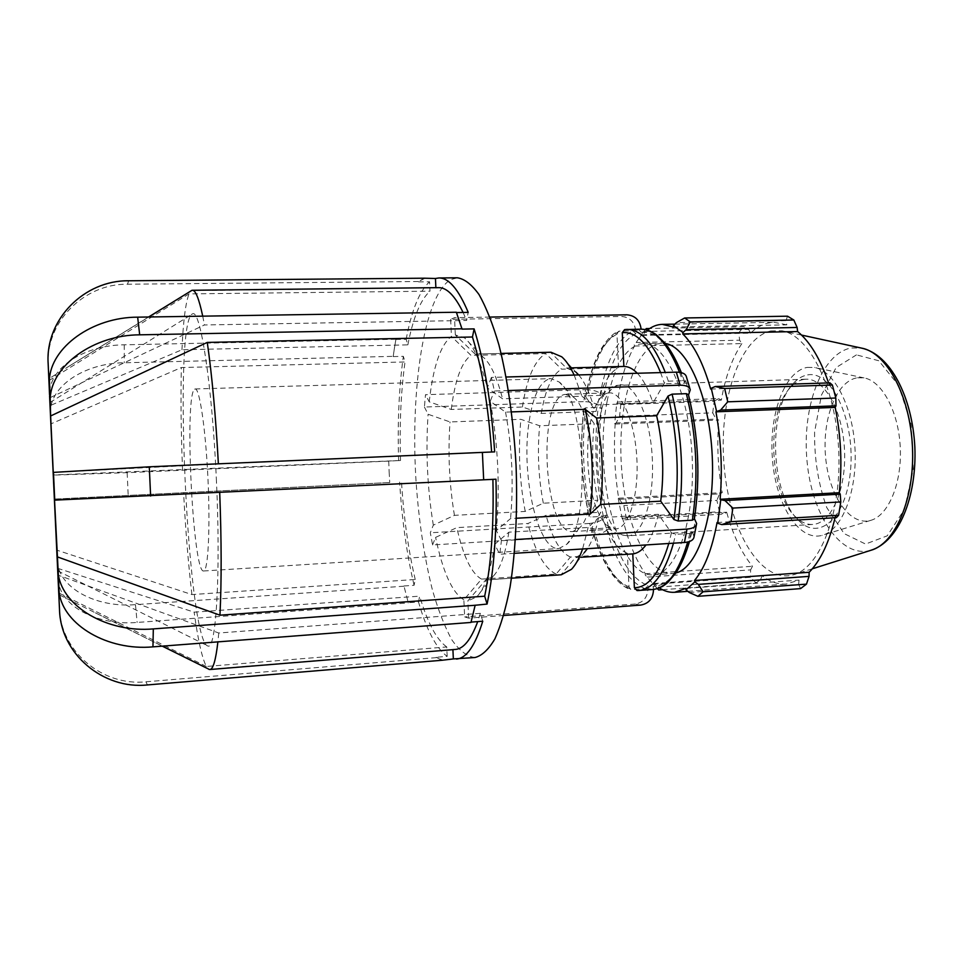 <?xml version="1.0" encoding="UTF-8"?>
<svg xmlns="http://www.w3.org/2000/svg" width="963" height="963" viewBox="0 0 963 963"><rect width="100%" height="100%" fill="white"/><g stroke="black" fill="none" stroke-linecap="round" stroke-linejoin="round"><path stroke-width="0.72" stroke-dasharray="4.82 3.61" d="M585.564 389.642C593.449 389.75 599.106 391.604 602.561 395.203L600.731 407.229C597.301 403.593 591.667 401.727 583.819 401.631L585.564 389.642L425.502 394.686L424.406 407.036L583.819 401.631M600.731 407.229L601.719 408.577C597.481 444.292 599.167 479.706 606.762 514.784L603.344 516.3L590.861 517.011L588.899 516.228L597.818 500.254L543.313 503.204L525.22 511.437L454.44 515.349L433.314 525.148L430.317 532.78L432.568 544.938L592.462 535.187L589.585 523.451C597.397 522.62 602.838 520.225 605.908 516.24L608.857 528.001C605.763 531.949 600.298 534.345 592.462 535.187M424.406 407.036L428.102 414.259L450.034 421.95L520.875 419.326L539.653 425.766L594.195 423.672L583.807 408.781L585.685 407.843L598.179 407.397L601.719 408.577M589.585 523.451L430.317 532.78M608.857 528.001L609.723 526.556C619.137 559.599 631.824 579.232 647.786 585.48L645.15 588.682L631.909 589.645L630.789 589.476L628.971 586.84L627.37 553.328L570.457 557.035L556.157 574.02L481.56 579.112L463.853 599.817L464.66 616.922L468.656 618.138L503.721 615.477M432.568 544.938L435.601 537.39L456.835 527.628L527.905 523.511L546.081 515.313L600.816 512.22L591.788 528.073L593.762 528.819L606.293 528.073L609.723 526.556M640.72 605.089L635.255 604.03C643.32 602.549 647.545 597.433 647.93 588.682L653.504 589.573M635.255 604.03L464.66 616.922M653.492 589.428L653.347 586.359C669.767 585.889 682.502 567.64 691.566 531.6L691.807 532.334L689.821 533.466L675.641 534.345L671.452 532.828L658.343 514.314L598.505 517.757L588.128 527.471L508.873 532.178L494.681 544.336L499.749 554.243L501.446 540.399L515.482 539.545M637.337 590.56L650.687 589.585L653.347 586.359M468.656 618.138L467.849 600.852L485.701 579.955L560.947 574.803L575.38 557.649L580.713 557.3M694.046 536.86L692.879 533.394L695.455 520.116M514.398 553.316L499.749 554.243M694.419 518.72L694.13 518.323C700.221 476.878 698.271 435.902 688.268 395.372L688.449 394.649M694.371 519.009L694.13 518.323M501.446 540.399L496.33 530.589L510.571 518.576L516.493 518.238M689.424 393.446L685.596 380.529L686.426 376.918M508.488 390.533L494.392 390.978L491.407 377.424L506.141 377.002M685.596 380.529L684.464 382.467C672.03 347.655 657.633 330.923 641.274 332.283L641.129 329.153M491.407 377.424L487.302 387.86L502.578 398.802L581.905 396.202L593.16 405.026L653.046 402.955L664.326 383.081L668.358 381.167L682.55 380.746L684.633 381.697L684.464 382.467M641.117 329.057L635.664 330.574L635.821 333.764C620.557 341.733 609.796 362.654 603.56 396.539L599.997 395.372L587.454 395.781L585.564 396.684L596.037 411.442L541.266 413.404L522.403 407.012L451.274 409.468L429.221 401.824L425.502 394.686M603.56 396.539L602.561 395.203M606.762 514.784L605.908 516.24M647.786 585.48L647.93 588.682M691.566 531.6L692.879 533.394M511.534 411.911L505.539 412.116L490.239 401.33L494.392 390.978M607.123 401.342C613.359 368.636 624.012 349.593 639.071 344.212L642.911 343.695C665.325 342.094 689.364 393.554 692.168 457.232C695.238 520.899 676.038 574.369 653.576 574.839C618.511 578.45 592.69 472.46 607.123 401.342M641.274 332.283L638.325 329.31L624.951 329.575M596.037 411.442C600.623 387.656 608.135 373.042 618.559 367.625L616.97 334.149L618.487 331.38L619.63 331.091L632.896 330.827L635.821 333.764M571.962 367.854L566.4 367.998L550.427 352.277L475.06 354.059L482.969 356.972C490.396 363.147 496.932 377.087 502.578 398.802M475.06 354.059L455.318 334.919L464.599 337.893C473.158 344.91 480.73 361.57 487.302 387.86M505.539 412.116C512.075 447.314 513.748 482.788 510.571 518.576M490.239 401.33C498.112 444.051 500.146 487.146 496.33 530.589M508.873 532.178C505.262 554.7 500.002 569.422 493.092 576.343L485.701 579.955M494.681 544.336C490.564 571.589 484.521 589.151 476.553 597.024L467.849 600.852M481.56 579.112C471.497 573.575 463.251 556.409 456.835 527.628M463.853 599.817C452.261 592.871 442.848 572.07 435.601 537.39M429.221 401.824C433.169 366.506 440.585 344.706 451.454 336.436L471.015 355.383L545.732 353.59L561.573 369.178L618.559 367.625M451.274 409.468C454.945 380.108 461.53 362.076 471.015 355.383M637.313 373.259C643.332 379.578 648.581 389.473 653.046 402.955M658.343 514.314C655.285 527.748 651.181 537.956 646.029 544.938M627.37 553.328C616.489 549.091 607.629 535.392 600.816 512.22M574.177 375.064L581.905 396.202M588.128 527.471L582.591 548.97M556.157 574.02C544.528 568.688 535.115 551.847 527.905 523.511M522.403 407.012C526.905 378.026 534.682 360.222 545.732 353.59M541.266 413.404C545.335 389.377 552.1 374.631 561.573 369.178M566.4 367.998L575.946 372.163L561.742 356.804M578.679 374.932C584.192 381.336 589.019 391.375 593.16 405.026M598.505 517.757C595.784 531.335 592.089 541.639 587.418 548.669M571.541 569.253L584.276 552.654L575.38 557.649M570.457 557.035C560.526 552.678 552.401 538.762 546.081 515.313M635.664 330.574C634.461 321.907 629.766 317.2 621.592 316.466L626.925 314.817M489.974 317.08L454.512 317.67L450.648 319.343L621.592 316.466M450.648 319.343L451.454 336.436M455.318 334.919L454.512 317.67M543.313 503.204C538.437 477.588 537.21 451.779 539.653 425.766M525.22 511.437C519.478 480.97 518.034 450.275 520.875 419.326M597.818 500.254C592.594 474.952 591.378 449.42 594.195 423.672M442.27 659.848L439.26 658.933L442.282 660.233M436.251 657.272L439.26 658.933L436.251 657.272L447.181 656.357C436.299 648.424 426.741 630.296 418.496 601.947L408.252 602.682L403.942 585.986L408.252 602.682M475.06 604.957L470.967 622.447M388.715 461.096L389.148 471.822L388.715 461.096L400.512 460.495L53.194 474.976M483.558 479.815L482.379 452.405M389.148 471.822L389.726 482.547L389.148 471.822M395.901 339.47L394.457 347.848L395.901 339.47L406.157 339.265L407.867 344.862L181.959 349.762L50.028 405.616M456.354 312.241L462.059 329.117M394.457 347.848L393.181 356.587L394.457 347.848M424.322 278.199L418.592 281.509L424.334 278.584M418.604 281.882L429.558 281.786L430.004 291.175L189.049 293.884L48.92 380.614M48.222 365.663C45.285 322.424 83.781 283.603 127.477 284.217L418.592 281.509M50.196 397.623L204.433 324.964L466.61 320.474L468.211 312.385M393.181 356.587L403.341 356.334L405.014 361.956L181.357 367.541L50.858 423.901M50.401 414.307C48.499 386.705 84.347 363.123 124.263 362.762L393.109 356.358M395.829 339.253L124.263 344.814C84.551 345.079 48.68 367.746 49.546 394.854M53.459 472.388L218.384 463.985L494.681 451.876M389.726 482.547L54.313 499.135M54.301 499.075L389.654 482.547M388.643 461.108L127.152 472.664L53.194 475.132M57.527 568.266L194.141 612.143L419.675 596.157L418.496 601.947M58.045 579.124C59.694 606.413 97.528 625.854 137.119 622.435L408.216 602.922M403.906 586.214L135.47 604.656C95.662 607.99 57.768 587.623 57.118 559.756M209.079 669.309L452.911 649.64M59.61 595.014L162.241 646.137M436.275 657.645L145.895 681.792C102.403 686.426 60.452 651.253 59.405 607.87M482.764 621.219L480.405 613.347L218.757 633.004L57.961 575.092M495.969 479.213L54.542 500.146M148.603 316.996L49.51 378.327M435.878 287.684L191.468 290.633M403.942 585.986L414.09 585.287L415.234 579.497L191.902 594.568L56.685 550.09M447.181 656.357L446.736 646.943L206.359 666.468C202.098 658.271 198.017 640.166 194.141 612.143M206.359 666.468L58.707 592.919M191.902 594.568C188.315 563.812 185.546 529.806 183.584 492.55M182.549 470.113C181.032 432.82 180.635 398.634 181.357 367.541M181.959 349.762C183.211 321.341 185.57 302.719 189.049 293.884M202.724 316.153L204.433 324.964M446.736 646.943C436.516 639.637 427.5 622.7 419.675 596.157M415.234 579.497C408.348 550.234 403.774 517.745 401.523 482.006M400.512 460.495C399.404 424.695 400.909 391.845 405.014 361.956M407.867 344.862C413.151 317.573 420.53 299.674 430.004 291.175M435.89 288.033L438.731 287.648M463.095 312.457L466.61 320.474M414.09 585.287C406.795 554.279 401.968 519.876 399.621 482.066M398.622 460.663C397.418 422.793 398.983 388.017 403.341 356.334M406.157 339.265C411.695 310.122 419.495 290.958 429.558 281.786M218.757 633.004L217.891 641.876M480.405 613.347L477.72 621.604M455.427 649.435L452.899 649.363M474.988 657.524C467.031 656.537 459.315 650.627 451.828 639.805C444.641 626.576 438.165 609.952 432.399 589.91C424.298 557.421 418.845 521.248 416.04 481.38C410.226 389.822 423.876 295.328 450.732 279.607L457.473 277.801M433.314 525.148C427.343 488.434 425.61 451.466 428.102 414.259M454.44 515.349C449.276 484.437 447.807 453.296 450.034 421.95M565.197 394.373L573.394 397.165C594.797 411.887 599.383 511.353 579.425 527.989L572.732 531.54C543.854 535.235 536.379 397.743 565.197 394.373M549.283 378.844L551.041 378.615L559.154 381.998C585.179 399.392 590.969 524.679 566.641 544.396L558.877 548.525C538.064 551.089 521.2 477.058 528.711 424.454C532.358 397.695 539.22 382.492 549.283 378.844M194.658 389.16L195.2 388.956C199.594 388.041 205.721 429.522 208.008 479.574C210.343 529.626 208.056 571.492 203.59 570.987C192.853 573.671 184.089 394.421 194.658 389.16M216.326 478.527C220.912 573.515 216.109 650.422 207.936 645.992C187.58 642.971 172.618 318.753 192.612 313.866C200.304 308.786 212.101 384.02 216.326 478.527M608.014 392.988L609.302 392.856C622.026 391.941 635.291 422.709 636.916 459.784C638.71 496.86 628.333 528.711 615.586 528.976C610.253 529.108 605.258 525.124 600.623 517.023C585.865 492.274 583.084 432.134 595.507 406.133C599.034 398.369 603.211 393.987 608.014 392.988M803.924 379.398C798.688 380.253 793.897 383.25 789.54 388.39C765.898 414.403 769.533 493.092 795.462 516.818C800.927 522.175 806.669 524.727 812.676 524.45C830.985 523.872 846.465 489.746 844.515 450.203C842.806 410.659 824.256 378.098 805.971 379.217L803.924 379.398M647.437 330.153L641.984 335.389L641.755 334.101L645.379 329.623M646.257 328.564L636.194 342.503L641.755 334.101M634.22 344.874L634.521 346.042C626.275 360.884 620.497 380.108 617.211 403.726L616.753 403.184L618.318 402.004L620.798 404.544L619.594 416.317L616.2 422.926L614.671 423.708L616.753 403.184M614.671 423.708L615.152 424.057C613.575 448.927 614.743 473.64 618.667 498.22L623.831 505.563L626.143 517.143L623.916 519.864L622.242 518.816L618.234 498.617M622.242 518.816L622.64 518.214C628.153 541.362 635.724 559.864 645.342 573.743L645.15 574.923L658.692 589.982M657.332 588.61L645.15 574.923M653.672 584.83L653.769 583.518L659.33 587.899M675.978 572.913L672.427 573.515C647.305 574.935 624.794 523.053 621.376 465.165C617.62 407.313 633.233 350.159 657.849 343.791L665.397 343.538M653.769 583.518L762.142 575.754L760.565 579.69L656.068 587.261M662.496 589.705L756.003 582.88L760.565 579.69M622.64 518.214L726.68 512.196L724.092 514.025L623.916 519.864M626.143 517.143L719.445 511.762L724.092 514.025M615.152 424.057L718.783 420.049L715.978 419.098L616.2 422.926M619.594 416.317L712.728 412.85L715.978 419.098M634.521 346.042L741.847 343.586L739.644 340.204L636.194 342.503M641.888 334.823L738.741 332.825L739.644 340.204M673.342 327.035L786.831 324.856L785.977 320.619L676.399 322.629M787.529 316.189L785.977 320.619M710.694 389.052L829.336 385.236L829.937 382.889M807.632 374.932C830.756 370.057 854.482 418.147 850.75 467.597C847.488 517.143 819.465 542.277 798.604 520.393C771.086 495.163 767.258 412.2 792.332 384.538C796.955 379.073 802.059 375.871 807.632 374.932M807.271 367.397L814.397 367.469C834.319 370.671 853.17 407.024 855.048 449.721C857.118 492.406 841.698 530.348 822.149 535.356C798.893 541.82 776.154 504.925 772.543 460.386C768.522 415.908 784.063 371.321 807.271 367.397M643.91 331.465L748.6 329.382L743.773 326.674L649.724 328.503M641.984 335.389L750.55 333.138C755.979 327.926 761.769 324.579 767.944 323.074L774.096 322.292L786.831 324.856M748.6 329.382L750.55 333.138M770.665 330.971L781.848 330.791C809.197 335.124 835.932 387.704 838.701 450.479C841.722 513.231 819.934 568.05 793.103 574.887C760.409 583.831 729.46 530.011 724.188 466.73C718.374 403.557 738.452 338.627 770.665 330.971M828.589 382.937L829.336 385.236M836.402 517.649L835.583 515.41L835.065 517.733M689.243 592.486L798.604 584.385L800.566 588.622M798.604 584.385L799.049 580.099L786.169 584.06C777.899 584.565 769.882 581.796 762.142 575.754M756.003 582.88L750.418 577.294L653.745 584.24M647.341 577.126L750.61 569.867L750.418 577.294M750.61 569.867L752.476 566.292C741.474 552.834 732.867 534.802 726.68 512.196M719.445 511.762L716.893 500.411L623.831 505.563M619.823 499.267L719.542 493.875L716.893 500.411M719.542 493.875L722.25 492.647C717.904 468.608 716.749 444.412 718.783 420.049M712.728 412.85L714.185 401.294L620.798 404.544M618.318 402.004L718.591 398.574L714.185 401.294M718.591 398.574L721.335 400.127C725.344 376.978 732.181 358.14 741.847 343.586M738.741 332.825L743.773 326.674M617.211 403.726L721.335 400.127M618.667 498.22L722.25 492.647M645.342 573.743L752.476 566.292M685.776 588.381L799.049 580.099M717.062 522.512L835.583 515.41M857.552 377.749L864.004 377.893C882.012 380.879 898.708 411.695 900.273 447.639C902.018 483.558 888.235 515.795 870.576 520.417C849.595 526.352 828.794 495.175 825.592 456.956C822.017 418.809 836.498 380.746 857.552 377.749M638.325 329.31L640.419 329.153M679.541 372.296L682.55 380.746M689.821 533.466L687.678 542.037M652.433 589.537L650.687 589.585M645.15 588.682C628.839 582.218 615.875 562.007 606.293 528.073M599.997 395.372C606.329 360.571 617.295 339.06 632.896 330.827M603.344 516.3C595.579 480.32 593.858 444.027 598.179 407.397M668.358 381.167L665.313 372.464M673.486 543.18L675.641 534.345M593.762 528.819C603.199 562.861 615.911 583.133 631.909 589.645M619.63 331.091C604.343 339.337 593.617 360.896 587.454 395.781M585.685 407.843C581.496 444.557 583.217 480.946 590.861 517.011M660.606 372.597L664.326 383.081M671.452 532.828L668.804 543.481M628.971 586.84C613.455 580.533 601.093 560.791 591.896 527.628M585.721 397.129C591.727 363.135 602.14 342.142 616.97 334.149M589.007 515.795C581.568 480.573 579.895 445.05 583.951 409.203M124.263 344.814L124.263 362.762M127.152 472.664L128.187 495.187M135.47 604.656L137.119 622.435M145.895 681.792L147.435 684.934M128.705 280.775L127.477 284.217M619.558 385.08L621.171 384.899C635.52 383.876 650.531 417.894 652.336 459.074C654.334 500.242 642.514 535.5 628.129 535.801L626.708 535.789C592.329 535.416 585.408 389.245 619.558 385.08M870.684 550.367C840.711 558.841 811.737 514.519 807.042 461.169C801.83 407.915 821.258 353.59 851.063 347.992L861.355 348.064M856.456 354.878L836.137 367.553L821.439 395.119L814.59 431.99C814.289 459.182 818.369 484.413 826.832 507.694L844.106 533.586L865.544 544.047L887.224 535.837L904.534 509.234L913.285 469.113L911.13 424.346L898.575 385.369L878.798 360.752L856.456 354.878M696.646 523.535L696.466 524.462M690.002 388.956L690.278 389.871M684.633 381.697L681.383 372.645M691.807 532.334L689.484 541.519M591.788 528.073C596.711 546.105 602.946 560.791 610.518 572.118C617.789 582.146 624.542 587.936 630.789 589.476M585.564 396.684C588.778 378.05 593.653 362.666 600.19 350.52C606.521 339.843 612.624 333.463 618.487 331.38M583.795 408.781C579.702 444.918 581.399 480.73 588.887 516.228M482.969 356.972L464.599 337.893M493.092 576.343L476.553 597.024M475.578 354.035L501.097 353.433M485.99 579.943L511.473 578.197M69.167 366.133L148.771 316.996M95.385 612.865L162.398 646.125M573.394 397.165L559.154 381.998M579.425 527.989L566.641 544.396M203.59 570.987L558.877 548.525M195.2 388.956L551.041 378.615M57.708 570.866L207.936 645.992M49.944 402.522L192.612 313.866M805.971 379.217L617.259 385.356C609.326 386.223 602.068 393.157 595.507 406.133M812.676 524.45L628.129 535.801C609.17 534.26 605.956 524.715 600.623 517.023M795.462 516.818L798.604 520.393M789.54 388.39L792.332 384.538M801.529 335.064L781.848 330.791M812.315 568.808L793.103 574.887M687.847 591.318L786.169 584.06M674.894 324.134L774.096 322.292M572.732 531.54L615.586 528.976M566.388 394.24L609.302 392.856M653.576 574.839L672.427 573.515M642.911 343.695L661.798 343.261M864.004 377.893L814.397 367.469M870.576 520.417L822.149 535.356"/><path stroke-width="1.44" d="M653.492 589.428L653.504 589.573C653.119 598.42 648.857 603.584 640.72 605.089L503.721 615.477M580.713 557.3L632.775 553.906L634.376 587.731L637.049 590.56L639.047 590.512C653.251 589.139 664.735 573.37 673.486 543.18M694.419 518.72L696.646 523.535C696.153 526.713 692.939 528.567 686.992 529.096L684.428 542.494C690.339 541.952 693.553 540.074 694.046 536.86L696.466 524.462M515.482 539.545L686.992 529.096M684.428 542.494L514.398 553.316M516.493 518.238L590.199 514.061L600.599 504.468L660.702 501.169L673.919 519.514L678.145 521.019L692.385 520.176L694.371 519.009C700.546 477.094 698.572 435.649 688.449 394.649L686.354 393.674L672.102 394.144L668.045 396.046L656.646 415.751L596.506 418.002L585.227 409.299L511.534 411.911M690.002 388.956L686.426 376.918C685.62 373.74 682.249 372.151 676.315 372.151L680.143 385.188C686.089 385.164 689.472 386.729 690.278 389.871L688.533 394.938M506.141 377.002L676.315 372.151M680.143 385.188L508.488 390.533M641.129 329.153L641.117 329.057C639.901 320.306 635.171 315.563 626.925 314.817L489.974 317.08M665.313 372.464C653.877 343.803 641.105 329.454 626.997 329.418L624.602 329.611L622.267 332.656L623.868 366.446C628.37 366.409 632.86 368.685 637.313 373.259M656.646 415.751C663.05 443.943 664.398 472.412 660.702 501.169M646.029 544.938C641.876 550.427 637.458 553.412 632.775 553.906M501.097 353.433L551.017 352.241L561.742 356.804C566.112 360.644 570.252 366.734 574.177 375.064M585.227 409.299C592.51 443.883 594.159 478.804 590.199 514.061M582.591 548.97C579.377 558.107 575.693 564.872 571.541 569.253L561.285 574.779L511.473 578.197M623.868 366.446L571.962 367.854M575.946 372.163L578.679 374.932M596.506 418.002C602.477 446.555 603.837 475.373 600.599 504.468M587.418 548.669L584.276 552.654M475.156 605.27L487.085 604.066C494.188 570.096 497.149 528.47 495.969 479.213L54.542 500.146L58.346 574.526C62.932 606.822 107.543 632.992 153.31 628.899L475.156 605.27L470.967 622.447L152.948 646.859C107.748 651.048 63.714 625.059 59.176 592.811L57.961 575.092L59.513 609.82C60.585 653.925 103.246 689.677 147.435 684.934L442.282 660.233L453.344 658.921L452.911 649.64M483.679 479.815L482.379 452.393L149.277 466.814L53.459 472.388M462.132 328.78L139.683 334.823C93.784 334.955 51.821 365.242 50.208 398.02L50.63 415.968L207.262 342.407L472.46 337.002L474.109 328.889L462.059 329.117L456.354 312.241L137.661 317.164C92.34 317.128 50.931 347.198 49.354 379.904L50.196 397.623M435.878 287.684L435.445 278.488L424.322 278.199L128.705 280.775C84.311 280.113 45.165 319.56 48.15 363.533L49.775 397.827M49.546 394.854L48.15 363.533M456.474 312.566L468.211 312.385C458.52 289.297 448.758 277.826 438.911 277.958L457.473 277.801C464.563 278.921 471.738 284.494 478.996 294.522C486.146 307.161 492.779 323.953 498.918 344.886C507.549 378.856 513.604 420.987 516.048 465.358C517.697 509.776 515.554 552.281 510.089 586.9C505.9 608.315 500.832 625.637 494.886 638.878C488.59 649.544 481.957 655.755 474.988 657.524L453.344 658.921M59.513 609.82L49.582 396.034M482.379 452.405L494.681 451.876C491.226 402.763 484.365 361.763 474.109 328.889M57.13 556.783L219.949 615.188L484.678 596.193L487.085 604.066M57.973 577.92L58.045 579.124M162.241 646.137L209.079 669.309M58.815 594.604L59.61 595.014M456.498 659.065C466.441 658.283 475.192 645.667 482.764 621.219L471.051 622.11M191.468 290.633L148.603 316.996M49.51 378.327L48.848 378.724M50.63 415.968L53.254 472.4M53.88 486.363L57.708 570.866L53.88 486.363M191.276 290.633L192.383 290.26C195.561 290.164 199.004 298.795 202.724 316.153M207.262 342.407C211.98 375.089 215.688 415.571 218.372 463.817M219.72 492.671C221.538 541.05 221.61 581.893 219.949 615.188M192.383 290.26L438.731 287.648C446.82 287.528 454.945 295.797 463.095 312.457M472.46 337.002C481.969 367.938 488.349 406.278 491.612 452.008M492.9 479.369C493.971 525.268 491.226 564.21 484.678 596.193M435.445 278.488L438.911 277.958M217.891 641.876C215.784 660.1 213.112 669.321 209.886 669.526L208.875 669.321M477.72 621.604C471.076 639.528 463.636 648.809 455.427 649.435L209.886 669.526M721.793 524.582L730.989 521.693L732.819 508.091L724.97 500.555L720.769 499.749L717.688 523.258L721.793 524.582L836.402 517.649L838.629 515.241L730.989 521.693M720.769 499.749L720.107 499.279C722.563 469.908 721.179 440.753 715.93 411.815L720.661 410.069L727.751 401.812L724.633 388.498L715.208 386.524L711.248 388.245L716.544 411.273M711.248 388.245L710.694 389.052C703.291 363.28 693.974 344.898 682.755 333.908L682.972 332.512L686.174 329.671L690.23 321.895L684.657 317.971L676.399 322.629L673.45 325.59L682.972 332.512M673.45 325.59L673.342 327.035L662.279 324.362C657.091 324.507 652.144 326.433 647.437 330.153M659.33 587.899C664.362 591.162 669.466 592.63 674.642 592.293L685.776 588.381L686.029 589.813L689.243 592.486L697.91 596.314L703.086 591.788L698.307 584.397L694.853 581.857L686.029 589.813M694.853 581.857L694.504 580.496C704.627 568.314 712.139 548.982 717.062 522.512L717.688 523.258M665.397 343.538C687.438 346.548 709.599 396.515 712.247 456.306C715.112 516.096 697.657 567.893 675.978 572.913M720.107 499.279L839.267 492.707L840.23 494.163L724.97 500.555M732.819 508.091L840.795 501.928L840.23 494.163M694.504 580.496L809.149 572.275L809.052 576.368L698.307 584.397M703.086 591.788L806.476 584.132L809.052 576.368M662.496 589.705L658.692 589.982L657.332 588.61M645.379 329.623L646.257 328.564L649.724 328.503M684.657 317.971L787.529 316.189L793.825 320.005L690.23 321.895M724.633 388.498L832.381 385.031L829.937 382.889L715.208 386.524M686.174 329.671L797.123 327.468L793.825 320.005M797.123 327.468L797.629 331.537C810.039 341.853 820.356 358.982 828.589 382.937M832.381 385.031L835.812 398.032L727.751 401.812M720.661 410.069L835.992 405.844L835.812 398.032M835.992 405.844L835.186 407.409C840.976 435.601 842.336 464.034 839.267 492.707M840.795 501.928L838.629 515.241M835.065 517.733C829.167 542.482 820.524 560.671 809.149 572.275M806.476 584.132L800.566 588.622L697.91 596.314M715.93 411.815L835.186 407.409M682.755 333.908L797.629 331.537M681.383 372.645C676.64 360.86 671.355 351.218 665.529 343.719L656.369 334.763C651.241 331.007 645.92 329.141 640.419 329.153C654.852 329.19 667.901 343.574 679.541 372.296M686.354 393.674C696.646 435.36 698.657 477.54 692.385 520.176M687.678 542.037C678.722 572.299 666.974 588.14 652.433 589.537C657.946 589.043 663.098 586.672 667.889 582.41L676.243 572.516C681.407 564.318 685.825 553.99 689.484 541.519M678.145 521.019C684.248 478.262 682.237 435.962 672.102 394.144M622.267 332.656C636.23 331.26 649.002 344.573 660.606 372.597M668.045 396.046C677.832 436.757 679.782 477.913 673.919 519.514M668.804 543.481C659.92 572.804 648.436 587.55 634.376 587.731M152.948 646.859L153.31 628.899M58.514 586.912L57.684 568.627M150.625 496.041L149.277 466.814M54.554 500.23L53.266 472.183M139.683 334.823L137.661 317.164M50.088 404.051L49.245 385.922M870.684 550.367C899.033 541.651 916.884 496.86 914.85 446.964C912.286 397.093 890.39 354.131 861.355 348.064C886.454 352.289 910.204 395.769 912.455 447.073C914.934 498.365 895.301 543.842 870.684 550.367L812.315 568.808M624.602 329.611L640.419 329.153M637.049 590.56L652.433 589.537M59.176 592.811L58.346 574.526M54.747 500.254L53.447 472.099M50.208 398.02L49.354 379.904M148.771 316.996L192.01 290.296M162.398 646.125L209.501 669.514M861.355 348.064L801.529 335.064M674.642 592.293L687.847 591.318M662.279 324.362L674.894 324.134"/></g></svg>

